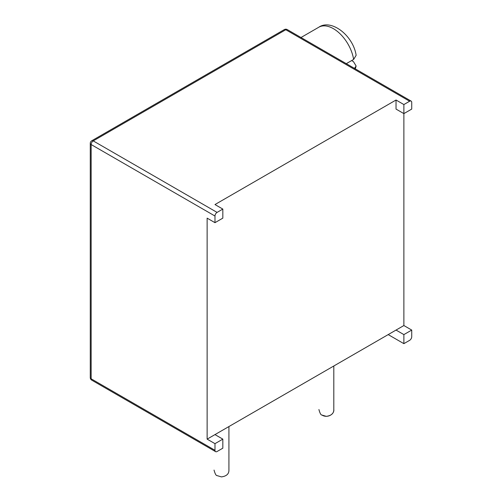 <?xml version="1.0" encoding="UTF-8"?>
<svg xmlns="http://www.w3.org/2000/svg" width="502" height="502" viewBox="0 0 502 502"><rect width="100%" height="100%" fill="white"/><g stroke="black" fill="none" stroke-linecap="round" stroke-linejoin="round"><path stroke-width="0.75" d="M396.034 330.071L214.981 434.6L222.825 439.131L222.825 448.186L217.077 451.505A2.968 1.713 120 0 1 215.596 451.649L91.759 380.158A2.968 1.713 -60 0 1 91.144 378.797L91.144 144.545A2.968 1.713 -60 0 1 93.24 140.905L285.789 29.737A2.968 1.713 -60 0 1 287.276 29.593A2.968 2.968 0 0 0 284.308 29.593A2.968 1.713 60 0 1 285.789 29.737L409.626 101.235A2.968 1.713 -60 0 1 411.113 101.09A2.968 1.713 -60 0 1 411.728 102.446L411.728 109.085L403.878 113.609L403.878 325.541L396.034 330.071L403.878 334.596L403.878 343.657L388.19 334.596M214.981 222.675L214.981 216.036L91.144 144.545A2.968 1.713 0 0 1 90.272 143.334L90.272 377.586A2.968 1.713 0 0 0 91.144 378.797L214.981 450.294L214.981 443.661L207.131 439.131L207.131 218.144L214.981 222.675L222.825 218.144L222.825 209.083L214.981 204.552L396.034 100.023L396.034 109.085L403.878 113.609L403.878 104.554L409.626 101.235M403.878 104.554L396.034 100.023M214.981 216.036A2.968 1.713 120 0 1 217.077 212.402L222.825 209.083M403.878 325.541L411.728 330.071L411.728 336.704A2.968 1.713 -60 0 1 409.626 340.337L403.878 343.657M346.769 63.942A29.198 16.855 -120 0 0 346.687 63.428L353.628 59.424L356.138 55.308C353.163 35.385 331.125 18.536 318.801 27.227A29.198 16.855 60 0 1 339.339 33.113A29.198 16.855 60 0 1 353.628 59.424M214.981 450.294A2.968 1.713 120 0 0 215.596 451.649M222.825 439.131L214.981 443.661M214.981 434.6L207.131 439.131M411.728 330.071L403.878 334.596M354.475 68.391L356.119 66L353.439 61.602L351.645 60.566M284.308 29.593L91.759 140.761A2.968 1.713 60 0 1 93.24 140.905L217.077 212.402M90.272 377.586A2.968 2.968 0 0 0 91.759 380.158M91.759 140.761A2.968 2.968 0 0 0 90.272 143.334M318.801 27.227L300.993 37.512M318.914 409.532C319.937 413.284 320.941 415.123 321.933 415.054L326.325 416.353C331.376 415.637 333.874 413.359 333.805 409.532L333.805 365.996M214.04 470.085C215.063 473.832 216.067 475.67 217.059 475.607L221.451 476.9C226.502 476.185 228.994 473.913 228.925 470.085L228.925 426.549M411.113 101.09L287.276 29.593M355.297 68.868L356.119 66M322.328 415.298C327.869 418.304 334.464 414.031 333.805 409.532"/></g></svg>
